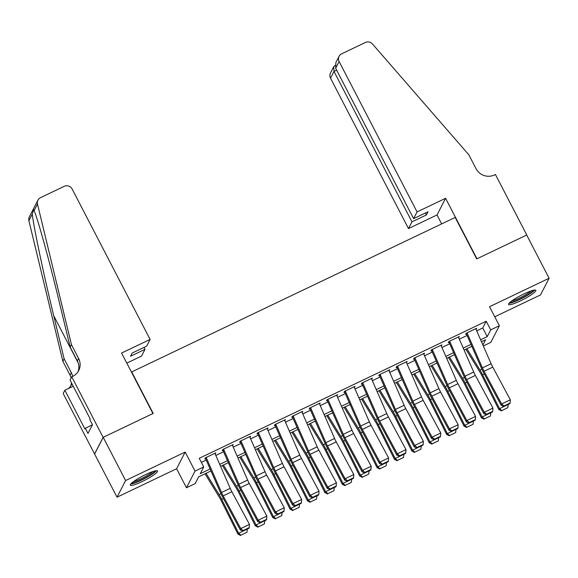 <?xml version="1.0" encoding="UTF-8"?>
<svg xmlns="http://www.w3.org/2000/svg" width="578" height="578" viewBox="0 0 578 578"><rect width="100%" height="100%" fill="white"/><g stroke="black" fill="none" stroke-linecap="round" stroke-linejoin="round"><path stroke-width="0.87" d="M142.123 481.575A15.368 2.341 152.6 0 0 157.57 470.991A15.368 2.341 152.6 0 0 145.735 474.545A15.368 2.341 152.6 0 0 130.281 485.13A15.368 2.341 152.6 0 0 142.123 481.575M520.395 300.9A15.368 2.341 152.6 0 0 535.842 290.315A15.368 2.341 152.6 0 0 524.008 293.87A15.368 2.341 152.6 0 0 508.561 304.462A15.368 2.341 152.6 0 0 520.395 300.9M210.97 470.954L198.63 476.85L195.147 483.605L186.456 487.76L195.032 471.092L203.731 466.937L200.248 473.693L210.103 468.989M71.751 376.842L103.115 437.351L152.946 413.552L121.582 353.042L150.107 339.423L72.142 189.02A5.91 5.715 27.2 0 0 64.237 186.326L40.496 197.662A5.91 5.715 27.2 0 0 37.476 204.027L71.441 344.64L78.615 358.468A13.793 13.33 -152.8 0 1 78.702 370.592A13.793 13.33 -152.8 0 1 72.712 376.386L71.751 376.842L70.075 380.107L90.146 418.833L89.778 419.556L92.466 424.736L87.986 433.435L85.298 428.247L84.93 428.97L64.859 390.244L63.175 393.51L117.031 497.196L176.601 468.744L186.456 487.76M494.754 316.78L540.524 294.925L549.1 278.256L489.53 306.708L499.392 325.725L490.816 342.386L483.324 345.969M94.626 453.976L103.202 437.308L125.607 480.528L117.031 497.196M103.202 437.308L153.206 413.422L131.697 371.936L455.189 217.429L476.698 258.915L526.695 235.036L549.1 278.256M215.182 453.997L215.825 452.834L205.392 457.819L204.814 458.946L206.483 458.152M232.573 445.689L233.223 444.533L222.783 449.518L222.205 450.638L223.874 449.843M249.963 437.38L250.614 436.224L240.173 441.209L239.595 442.336L241.264 441.534M267.354 429.078L268.004 427.915L257.571 432.9L256.986 434.027L258.662 433.225M284.744 420.77L285.395 419.614L274.962 424.592L274.384 425.719L276.053 424.924M302.142 412.461L302.785 411.305L292.352 416.29L291.774 417.417L293.443 416.615M319.533 404.152L320.176 402.996L309.743 407.981L309.165 409.108L310.834 408.306M336.923 395.851L337.574 394.687L327.134 399.673L326.556 400.8L328.225 400.005M354.314 387.542L354.964 386.386L344.531 391.364L343.946 392.491L345.622 391.696M371.705 379.233L372.355 378.077L361.922 383.062L361.337 384.189L363.013 383.387M389.102 370.924L389.745 369.768L379.312 374.754L378.735 375.881L380.403 375.079M406.493 362.623L407.136 361.46L396.703 366.445L396.125 367.572L397.794 366.777M423.884 354.314L424.534 353.158L414.094 358.136L413.516 359.263L415.185 358.468M441.274 346.005L441.924 344.849L431.484 349.834L430.906 350.962L432.582 350.16M458.665 337.704L459.315 336.541L448.882 341.526L448.297 342.653L449.973 341.851M476.705 330.869L482.738 327.986L486.214 321.231L199.244 458.296L203.731 466.937M201.361 462.378L206.201 460.066M215.825 455.471L223.592 451.765M233.216 447.162L240.983 443.456M250.614 438.854L258.373 435.147M268.004 430.552L275.764 426.846M285.395 422.243L293.154 418.537M302.785 413.935L310.552 410.228M320.176 405.633L327.943 401.92M337.566 397.324L345.333 393.618M354.964 389.016L362.724 385.309M372.355 380.707L380.114 377M389.745 372.405L397.512 368.692M407.136 364.097L414.903 360.39M424.527 355.788L432.293 352.081M441.924 347.479L449.684 343.773M459.315 339.178L467.075 335.464M476.055 329.395L476.705 328.232L466.273 333.217L465.695 334.344L467.364 333.549M176.601 468.744L185.177 452.075L125.607 480.528M185.177 452.075L195.032 471.092M486.214 321.231L490.693 329.872L499.392 325.725M482.905 345.015L485.592 339.785L481.474 341.75M471.85 346.352L464.083 350.058M454.453 354.661L446.693 358.367M437.062 362.962L429.302 366.676M419.671 371.271L411.904 374.978M402.281 379.58L394.514 383.286M384.89 387.881L377.123 391.595M367.492 396.19L359.733 399.897M350.102 404.499L342.342 408.205M332.711 412.808L324.952 416.514M315.321 421.109L307.554 424.823M297.93 429.418L290.163 433.124M280.54 437.727L272.773 441.433M263.142 446.035L255.382 449.742M245.751 454.337L237.992 458.051M228.361 462.646L220.594 466.352M480.614 339.785L487.218 336.634L490.693 329.872M219.734 464.387L227.501 460.68M237.125 456.078L244.891 452.372M254.515 447.777L262.282 444.063M271.913 439.468L279.673 435.761M289.303 431.159L297.063 427.453M306.694 422.85L314.461 419.144M324.085 414.549L331.851 410.842M341.475 406.24L349.242 402.534M358.873 397.931L366.633 394.225M376.264 389.63L384.023 385.916M393.654 381.321L401.421 377.615M411.045 373.012L418.812 369.306M428.435 364.704L436.202 360.997M445.833 356.402L453.593 352.688M463.224 348.093L470.983 344.387M482.738 327.986L487.218 336.634M475.773 328.68L476.127 329.359M458.383 336.988L458.737 337.668M440.992 345.297L441.346 345.976M423.602 353.599L423.949 354.285M406.204 361.907L406.558 362.587M388.813 370.216L389.167 370.895M371.423 378.518L371.777 379.204M344.69 392.137L359.437 425.784A14.775 3.063 64.5 0 0 361.9 430.856L379.486 463.527L379.905 462.089L388.597 457.935L371.011 425.264A9.848 2.045 -115.5 0 1 369.371 421.889L354.386 387.506M336.642 395.135L336.988 395.814M309.902 408.754L324.648 442.401A14.775 3.063 64.5 0 0 327.119 447.466L344.705 480.137L345.117 478.707L353.815 474.552L336.23 441.881A9.848 2.045 -115.5 0 1 334.583 438.5L319.598 404.123M301.853 411.746L302.207 412.432M275.121 425.365L289.867 459.011A14.775 3.063 64.5 0 0 292.331 464.083L309.916 496.755L310.335 495.317L319.027 491.163L301.449 458.491A9.848 2.045 -115.5 0 1 299.801 455.11L284.817 420.733M267.072 428.363L267.426 429.042M249.682 436.672L250.028 437.351M232.284 444.973L232.638 445.66M214.893 453.282L215.247 453.961M475.752 328.694L491.112 363.735A9.848 2.045 -115.5 0 0 492.759 367.117L510.338 399.788L501.646 403.943L504.009 405.951L503.843 406.522L509.926 403.617L510.092 403.039L504.009 405.951M467.053 332.841L482.413 367.89A9.848 2.045 -115.5 0 0 484.061 371.271L501.646 403.943L501.227 405.38L483.649 372.702A14.775 3.063 64.5 0 1 481.178 367.637L466.432 333.99M501.227 405.38L503.843 406.522M510.092 403.039L510.338 399.788M465.882 349.199L480.101 372.391A9.848 2.045 64.5 0 1 481.857 375.563L498.792 409.491L499.529 408.675L482.594 374.746A14.775 3.063 -115.5 0 0 479.964 369.992L466.916 348.707M501.755 410.582L507.838 407.671L501.755 410.582L499.529 408.675L508.192 404.448M508.228 404.521L507.838 407.671M501.458 410.907L498.792 409.491M533.284 290.272A13.301 2.023 -27.4 0 1 526.002 295.835A13.301 2.023 -27.4 0 1 509.998 302.337M511.783 300.921A12.311 1.871 152.6 0 0 525.214 294.982A12.311 1.871 152.6 0 0 531.095 290.915M509.016 303.32A15.266 2.326 152.6 0 0 526.666 295.806A15.266 2.326 152.6 0 0 534.65 290.033M155.005 470.94A13.301 2.023 -27.4 0 1 147.722 476.503A13.301 2.023 -27.4 0 1 131.726 483.013M133.511 481.597A12.311 1.871 152.6 0 0 146.942 475.658A12.311 1.871 152.6 0 0 152.823 471.59M130.744 483.996A15.266 2.326 152.6 0 0 148.394 476.482A15.266 2.326 152.6 0 0 156.378 470.702M417.07 211.909L339.113 61.506L335.645 68.24L413.602 218.643L417.07 211.909L445.595 198.29L476.958 258.792L526.782 234.993L495.418 174.491L494.465 174.946A13.793 13.33 27.2 0 1 476.019 168.66L468.852 154.832L372.492 44.015A5.91 5.715 27.2 0 0 365.383 42.49L341.641 53.833A5.91 5.715 27.2 0 0 339.113 61.506M441.65 223.896L437.019 214.951L445.595 198.29M437.019 214.951L408.494 228.577L411.962 221.844L426.398 214.951L428.038 211.75L413.602 218.643M411.962 221.844L333.997 71.441L330.537 78.175A5.91 5.715 -152.8 0 1 330.493 72.98L333.679 66.795L333.997 71.441L336.649 70.176M408.494 228.577L330.537 78.175M426.398 214.951L425.394 213.015M335.074 65.401L333.679 66.795M339.069 56.312L335.89 62.496L335.645 68.24M150.107 339.423L146.639 346.157L132.203 353.05L130.556 356.25L144.991 349.35L143.994 347.421M144.991 349.35L141.531 356.084L126.806 363.121M71.441 344.64L70.176 347.103L59.758 303.992C49.867 262.658 37.743 218.571 34.088 210.616L33.669 209.583L32.289 214.106C33.582 226.648 43.704 274.637 53.718 315.725L64.136 358.837L71.304 372.673A13.793 13.33 -152.8 0 1 72.604 376.437M64.136 358.837L62.865 361.308L70.032 375.136A13.793 13.33 -152.8 0 1 71.145 378.034M78.001 371.791A13.793 13.33 -152.8 0 0 77.344 360.932L70.176 347.103M32.289 214.106L28.9 220.695L62.865 361.308M103.115 437.351L94.539 454.012M73.247 386.234L64.859 390.244M28.9 220.695A5.91 5.715 -152.8 0 1 29.355 216.815L37.931 200.147M71.47 382.809A13.793 13.33 -152.8 0 1 70.689 385.996M71.91 383.655A13.793 13.33 -152.8 0 1 71.39 384.796A13.793 13.33 -152.8 0 1 68.558 388.474M92.401 424.852L85.298 428.247M458.361 336.996L473.722 372.044A9.848 2.045 -115.5 0 0 475.369 375.425L492.947 408.097L484.256 412.251L486.618 414.253L486.452 414.831L492.535 411.926L492.702 411.348L486.618 414.253M449.662 341.15L465.023 376.199A9.848 2.045 -115.5 0 0 466.67 379.58L484.256 412.251L483.837 413.682L466.251 381.01A14.775 3.063 64.5 0 1 463.787 375.946L449.041 342.299M483.837 413.682L486.452 414.831M492.702 411.348L492.947 408.097M440.971 345.304L456.331 380.353A9.848 2.045 -115.5 0 0 457.971 383.727L475.557 416.406L466.865 420.553L469.228 422.561L469.061 423.139L475.145 420.228L475.311 419.657L469.228 422.561M432.272 349.459L447.632 384.507A9.848 2.045 -115.5 0 0 449.279 387.881L466.865 420.553L466.446 421.991L448.86 389.319A14.775 3.063 64.5 0 1 446.397 384.254L431.643 350.608M466.446 421.991L469.061 423.139M475.311 419.657L475.557 416.406M423.573 353.613L438.933 388.662A9.848 2.045 -115.5 0 0 440.58 392.036L458.166 424.707L449.467 428.862L451.83 430.87L451.664 431.441L457.754 428.536L457.921 427.966L451.83 430.87M414.881 357.768L430.242 392.809A9.848 2.045 -115.5 0 0 431.889 396.19L449.467 428.862L449.055 430.299L431.47 397.628A14.775 3.063 64.5 0 1 428.999 392.556L414.253 358.916M449.055 430.299L451.664 431.441M457.921 427.966L458.166 424.707M406.182 361.922L421.543 396.963A9.848 2.045 -115.5 0 0 423.19 400.344L440.776 433.016L432.077 437.17L434.439 439.179L434.273 439.75L440.364 436.845L440.53 436.267L434.439 439.179M397.491 366.069L412.851 401.118A9.848 2.045 -115.5 0 0 414.491 404.499L432.077 437.17L431.665 438.608L414.079 405.929A14.775 3.063 64.5 0 1 411.608 400.865L396.862 367.218M431.665 438.608L434.273 439.75M440.53 436.267L440.776 433.016M448.492 357.507L462.711 380.692A9.848 2.045 64.5 0 1 464.459 383.871L481.402 417.793L482.139 416.984L465.203 383.055A14.775 3.063 -115.5 0 0 462.573 378.294L449.525 357.009M484.364 418.891L490.447 415.979L484.364 418.891L482.139 416.984L490.794 412.757M490.838 412.829L490.447 415.979M484.068 419.216L481.402 417.793M431.101 365.809L445.32 389.001A9.848 2.045 64.5 0 1 447.069 392.173L464.011 426.102L464.748 425.292L447.813 391.364A14.775 3.063 -115.5 0 0 445.183 386.603L432.134 365.318M466.973 427.193L473.057 424.288L466.973 427.193L464.748 425.292L473.404 421.059M473.44 421.138L473.057 424.288M466.677 427.518L464.011 426.102M413.711 374.118L427.93 397.31A9.848 2.045 64.5 0 1 429.678 400.482L446.613 434.41L447.358 433.601L430.415 399.673A14.775 3.063 -115.5 0 0 427.792 394.911L414.744 373.626M449.576 435.501L455.666 432.597L449.576 435.501L447.358 433.601L456.013 429.367M456.049 429.447L455.666 432.597M449.279 435.826L446.613 434.41M396.32 382.426L410.532 405.619A9.848 2.045 64.5 0 1 412.287 408.791L429.223 442.719L429.967 441.903L413.024 407.974A14.775 3.063 -115.5 0 0 410.402 403.22L397.353 381.935M432.185 443.81L438.276 440.898L432.185 443.81L429.967 441.903L438.623 437.676M438.659 437.748L438.276 440.898M431.889 444.135L429.223 442.719M388.792 370.223L404.152 405.272A9.848 2.045 -115.5 0 0 405.799 408.653L423.385 441.325L414.686 445.479L417.049 447.48L416.882 448.058L422.973 445.147L423.139 444.576L417.049 447.48M380.093 374.378L395.46 409.426A9.848 2.045 -115.5 0 0 397.1 412.808L414.686 445.479L414.267 446.91L396.689 414.238A14.775 3.063 64.5 0 1 394.218 409.173L379.471 375.527M414.267 446.91L416.882 448.058M423.139 444.576L423.385 441.325M378.922 390.735L393.141 413.92A9.848 2.045 64.5 0 1 394.897 417.092L411.832 451.021L412.569 450.211L395.634 416.283A14.775 3.063 -115.5 0 0 393.004 411.522L379.956 390.237M414.794 452.119L420.878 449.207L414.794 452.119L412.569 450.211L421.232 445.978M421.268 446.057L420.878 449.207M414.498 452.437L411.832 451.021M371.401 378.532L386.761 413.581A9.848 2.045 -115.5 0 0 388.409 416.955L405.987 449.633L397.296 453.781L399.658 455.789L399.492 456.367L405.575 453.455L405.742 452.885L399.658 455.789M362.702 382.687L378.063 417.735A9.848 2.045 -115.5 0 0 379.71 421.109L397.296 453.781L396.876 455.218L379.291 422.547A14.775 3.063 64.5 0 1 376.827 417.482L362.081 383.835M396.876 455.218L399.492 456.367M405.742 452.885L405.987 449.633M361.532 399.037L375.751 422.229A9.848 2.045 64.5 0 1 377.499 425.401L394.442 459.329L395.179 458.52L378.243 424.592A14.775 3.063 -115.5 0 0 375.613 419.83L362.565 398.545M397.404 460.42L403.487 457.516L397.404 460.42L395.179 458.52L403.834 454.286M403.877 454.366L403.487 457.516M397.108 460.745L394.442 459.329M345.312 390.995L360.672 426.037A9.848 2.045 -115.5 0 0 362.319 429.418L379.905 462.089L382.268 464.098L382.101 464.669L388.185 461.764L388.351 461.186L382.268 464.098M379.486 463.527L382.101 464.669M388.351 461.186L388.597 457.935M344.141 407.345L358.36 430.538A9.848 2.045 64.5 0 1 360.108 433.71L377.051 467.638L377.788 466.822L360.853 432.9A14.775 3.063 -115.5 0 0 358.223 428.139L345.174 406.854M380.013 468.729L386.097 465.825L380.013 468.729L377.788 466.822L386.444 462.595M386.487 462.675L386.097 465.825M379.717 469.054L377.051 467.638M336.613 395.142L351.98 430.191A9.848 2.045 -115.5 0 0 353.62 433.572L371.206 466.244L362.507 470.398L364.87 472.407L364.704 472.977L370.794 470.073L370.96 469.495L364.87 472.407M327.921 399.297L343.281 434.345A9.848 2.045 -115.5 0 0 344.929 437.727L362.507 470.398L362.095 471.829L344.51 439.157A14.775 3.063 64.5 0 1 342.039 434.092L327.293 400.446M362.095 471.829L364.704 472.977M370.96 469.495L371.206 466.244M326.751 415.654L340.969 438.846A9.848 2.045 64.5 0 1 342.718 442.018L359.653 475.94L360.397 475.13L343.455 441.202A14.775 3.063 -115.5 0 0 340.832 436.448L327.784 415.163M362.616 477.038L368.706 474.126L362.616 477.038L360.397 475.13L369.053 470.904M369.089 470.976L368.706 474.126M362.319 477.363L359.653 475.94M310.531 407.606L325.891 442.654A9.848 2.045 -115.5 0 0 327.531 446.028L345.117 478.707L347.479 480.708L347.313 481.286L353.404 478.374L353.57 477.804L347.479 480.708M344.705 480.137L347.313 481.286M353.57 477.804L353.815 474.552M309.36 423.963L323.579 447.148A9.848 2.045 64.5 0 1 325.327 450.32L342.263 484.248L343.007 483.439L326.064 449.511A14.775 3.063 -115.5 0 0 323.442 444.749L310.393 423.464M345.225 485.339L351.316 482.435L345.225 485.339L343.007 483.439L351.662 479.205M351.699 479.285L351.316 482.435M344.929 485.665L342.263 484.248M301.832 411.76L317.192 446.808A9.848 2.045 -115.5 0 0 318.839 450.183L336.425 482.854L327.726 487.008L330.089 489.017L329.922 489.595L336.013 486.683L336.179 486.112L330.089 489.017M293.133 415.914L308.5 450.963A9.848 2.045 -115.5 0 0 310.14 454.337L327.726 487.008L327.307 488.446L309.729 455.775A14.775 3.063 64.5 0 1 307.258 450.703L292.511 417.063M327.307 488.446L329.922 489.595M336.179 486.112L336.425 482.854M291.969 432.265L306.181 455.457A9.848 2.045 64.5 0 1 307.937 458.629L324.872 492.557L325.609 491.748L308.674 457.819A14.775 3.063 -115.5 0 0 306.051 453.058L292.995 431.773M327.834 493.648L333.925 490.744L327.834 493.648L325.609 491.748L334.272 487.514M334.308 487.594L333.925 490.744M327.538 493.973L324.872 492.557M275.742 424.223L291.102 459.264A9.848 2.045 -115.5 0 0 292.75 462.646L310.335 495.317L312.698 497.326L312.532 497.896L318.615 494.992L318.781 494.414L312.698 497.326M309.916 496.755L312.532 497.896M318.781 494.414L319.027 491.163M274.572 440.573L288.79 463.766A9.848 2.045 64.5 0 1 290.539 466.937L307.482 500.866L308.219 500.049L291.283 466.128A14.775 3.063 -115.5 0 0 288.653 461.367L275.605 440.082M310.444 501.957L316.527 499.052L310.444 501.957L308.219 500.049L316.874 495.823M316.917 495.902L316.527 499.052M310.148 502.282L307.482 500.866M267.05 428.37L282.411 463.419A9.848 2.045 -115.5 0 0 284.051 466.8L301.637 499.471L292.945 503.626L295.307 505.634L295.141 506.205L301.225 503.301L301.391 502.723L295.307 505.634M258.352 432.525L273.712 467.573A9.848 2.045 -115.5 0 0 275.359 470.954L292.945 503.626L292.526 505.056L274.94 472.385A14.775 3.063 64.5 0 1 272.476 467.32L257.73 433.673M292.526 505.056L295.141 506.205M301.391 502.723L301.637 499.471M257.181 448.882L271.4 472.067A9.848 2.045 64.5 0 1 273.148 475.246L290.091 509.167L290.828 508.358L273.893 474.43A14.775 3.063 -115.5 0 0 271.263 469.676L258.214 448.391M293.053 510.266L299.137 507.354L293.053 510.266L290.828 508.358L299.483 504.132M299.527 504.204L299.137 507.354M292.757 510.591L290.091 509.167M249.653 436.679L265.02 471.727A9.848 2.045 -115.5 0 0 266.66 475.109L284.246 507.78L275.547 511.935L277.917 513.936L277.743 514.514L283.834 511.602L284 511.031L277.917 513.936M240.961 440.833L256.321 475.882A9.848 2.045 -115.5 0 0 257.969 479.256L275.547 511.935L275.135 513.365L257.55 480.694A14.775 3.063 64.5 0 1 255.086 475.629L240.332 441.982M275.135 513.365L277.743 514.514M284 511.031L284.246 507.78M239.791 457.184L254.009 480.376A9.848 2.045 64.5 0 1 255.758 483.548L272.693 517.476L273.437 516.667L256.495 482.738A14.775 3.063 -115.5 0 0 253.872 477.977L240.824 456.692M275.655 518.567L281.746 515.663L275.655 518.567L273.437 516.667L282.093 512.433M282.129 512.513L281.746 515.663M275.366 518.892L272.693 517.476M232.262 444.988L247.622 480.036A9.848 2.045 -115.5 0 0 249.27 483.41L266.855 516.082L258.156 520.236L260.519 522.245L260.353 522.815L266.444 519.911L266.61 519.34L260.519 522.245M223.57 449.142L238.931 484.191A9.848 2.045 -115.5 0 0 240.578 487.565L258.156 520.236L257.745 521.674L240.159 489.002A14.775 3.063 64.5 0 1 237.688 483.93L222.942 450.291M257.745 521.674L260.353 522.815M266.61 519.34L266.855 516.082M222.4 465.492L236.619 488.685A9.848 2.045 64.5 0 1 238.367 491.856L255.303 525.785L256.047 524.976L239.104 491.047A14.775 3.063 -115.5 0 0 236.481 486.286L223.433 465.001M258.265 526.876L264.356 523.971L258.265 526.876L256.047 524.976L264.702 520.742M264.738 520.821L264.356 523.971M257.969 527.201L255.303 525.785M214.871 453.296L230.232 488.338A9.848 2.045 -115.5 0 0 231.879 491.719L249.465 524.39L240.766 528.545L243.128 530.553L242.962 531.124L249.053 528.22L249.219 527.642L243.128 530.553M206.173 457.444L221.54 492.492A9.848 2.045 -115.5 0 0 223.18 495.873L240.766 528.545L240.347 529.983L222.768 497.304A14.775 3.063 64.5 0 1 220.297 492.239L205.551 458.592M240.347 529.983L242.962 531.124M249.219 527.642L249.465 524.39M205.009 473.801L219.221 496.993A9.848 2.045 64.5 0 1 220.977 500.165L237.912 534.094L238.649 533.277L221.714 499.349A14.775 3.063 -115.5 0 0 219.091 494.595L206.035 473.31M240.874 535.185L246.965 532.273L240.874 535.185L238.649 533.277L247.312 529.051M247.348 529.123L246.965 532.273M240.578 535.51L237.912 534.094M491.112 363.735L482.413 367.89M492.759 367.117L484.061 371.271M482.594 374.746L484.306 373.93M479.964 369.992L481.835 369.096M71.304 372.673L70.032 375.136M77.344 360.932L78.615 358.468M37.476 204.027L34.088 210.616M53.718 315.725L78.175 362.897M473.722 372.044L465.023 376.199M475.369 375.425L466.67 379.58M456.331 380.353L447.632 384.507M457.971 383.727L449.279 387.881M438.933 388.662L430.242 392.809M440.58 392.036L431.889 396.19M421.543 396.963L412.851 401.118M423.19 400.344L414.491 404.499M465.203 383.055L466.916 382.239M462.573 378.294L464.445 377.405M447.813 391.364L449.525 390.547M445.183 386.603L447.054 385.714M430.415 399.673L432.127 398.849M427.792 394.911L429.664 394.015M413.024 407.974L414.737 407.158M410.402 403.22L412.273 402.324M404.152 405.272L395.46 409.426M405.799 408.653L397.1 412.808M395.634 416.283L397.346 415.466M393.004 411.522L394.875 410.633M386.761 413.581L378.063 417.735M388.409 416.955L379.71 421.109M378.243 424.592L379.956 423.775M375.613 419.83L377.485 418.942M369.371 421.889L360.672 426.037M371.011 425.264L362.319 429.418M360.853 432.9L362.565 432.077M358.223 428.139L360.094 427.243M351.98 430.191L343.281 434.345M353.62 433.572L344.929 437.727M343.455 441.202L345.167 440.385M340.832 436.448L342.703 435.552M334.583 438.5L325.891 442.654M336.23 441.881L327.531 446.028M326.064 449.511L327.777 448.694M323.442 444.749L325.313 443.861M317.192 446.808L308.5 450.963M318.839 450.183L310.14 454.337M308.674 457.819L310.386 457.003M306.051 453.058L307.915 452.162M299.801 455.11L291.102 459.264M301.449 458.491L292.75 462.646M291.283 466.128L292.995 465.304M288.653 461.367L290.524 460.471M282.411 463.419L273.712 467.573M284.051 466.8L275.359 470.954M273.893 474.43L275.605 473.613M271.263 469.676L273.134 468.78M265.02 471.727L256.321 475.882M266.66 475.109L257.969 479.256M256.495 482.738L258.207 481.922M253.872 477.977L255.743 477.088M247.622 480.036L238.931 484.191M249.27 483.41L240.578 487.565M239.104 491.047L240.816 490.231M236.481 486.286L238.353 485.39M230.232 488.338L221.54 492.492M231.879 491.719L223.18 495.873M221.714 499.349L223.426 498.532M219.091 494.595L220.962 493.699"/></g></svg>
